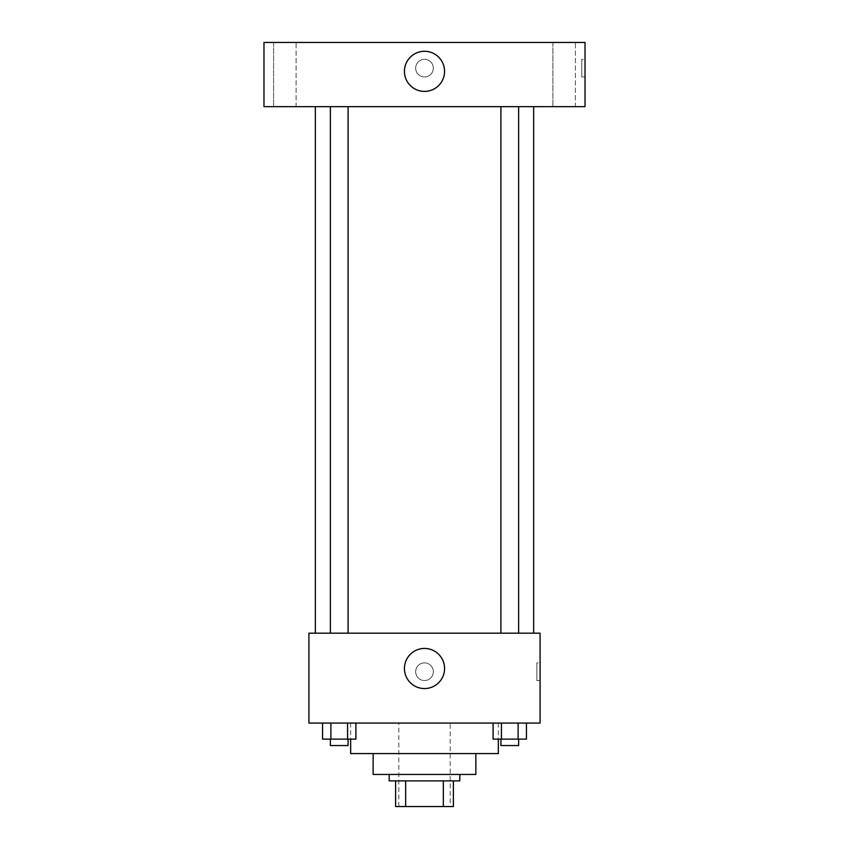 <?xml version="1.0" encoding="UTF-8"?>
<svg xmlns="http://www.w3.org/2000/svg" width="849" height="849" viewBox="0 0 849 849"><rect width="100%" height="100%" fill="white"/><g stroke="black" fill="none" stroke-linecap="round" stroke-linejoin="round"><path stroke-width="0.64" stroke-dasharray="4.25 3.18" d="M450.182 723.072L398.818 723.072L450.182 723.072L450.182 806.55L398.818 806.55L450.182 806.55M405.663 806.55L395.602 806.55L395.602 780.868L405.663 780.868L405.663 806.55L453.398 806.55M443.337 780.868L405.663 780.868L443.337 780.868L443.337 806.55M405.663 780.868L395.602 780.868M389.182 780.868L459.818 780.868M373.136 774.447L475.864 774.447M350.658 753.572L498.342 753.572M424.5 723.072L350.658 723.072L424.5 723.072M322.546 723.072L322.546 739.129L330.887 739.129L322.546 739.129L330.887 739.129L330.887 723.072L347.57 723.072L322.546 723.072L355.911 723.072L330.887 723.072L330.887 739.129L355.911 739.129L347.57 739.129L355.911 739.129L355.911 723.072L347.57 723.072L355.911 723.072L347.57 723.072L347.57 739.129L330.887 739.129L347.57 739.129L347.57 723.072L355.911 723.072L330.887 723.072L355.911 723.072M308.919 723.072L540.081 723.072L540.081 633.184L308.919 633.184L308.919 723.072M493.089 723.072L493.089 739.129L501.43 739.129L493.089 739.129L501.43 739.129L501.43 723.072L518.113 723.072L493.089 723.072L526.454 723.072L501.43 723.072L501.43 739.129L526.454 739.129L518.113 739.129L526.454 739.129L526.454 723.072L518.113 723.072L526.454 723.072L518.113 723.072L518.113 739.129L501.43 739.129L518.113 739.129L518.113 723.072L526.454 723.072L501.43 723.072L526.454 723.072M433.33 671.708A8.83 8.83 0 0 0 420.085 664.067A8.83 8.83 0 0 0 420.085 679.359A8.83 8.83 0 0 0 433.33 671.708A8.83 8.83 0 0 0 420.085 664.067A8.83 8.83 0 0 0 420.085 679.359A8.83 8.83 0 0 0 433.33 671.708M533.66 633.184L315.34 633.184L533.66 633.184M348.09 633.184L330.367 633.184L348.09 633.184L330.367 633.184L348.09 633.184L348.09 106.656L330.367 106.656L348.09 106.656M518.633 633.184L500.91 633.184L518.633 633.184L500.91 633.184L518.633 633.184L518.633 106.656L500.91 106.656L518.633 106.656M308.919 680.537L308.93 662.878L308.919 680.537M540.081 662.878L540.081 680.537L540.081 662.878L536.844 662.878L536.844 680.537L536.844 662.878M444.568 668.503A20.068 20.068 0 0 1 414.471 685.875A20.068 20.068 0 0 1 414.471 651.119A20.068 20.068 0 0 1 444.568 668.503M533.66 106.656L315.34 106.656L533.66 106.656M263.975 106.656L585.025 106.656L585.025 42.45L263.975 42.45L263.975 106.656M296.089 106.656L273.59 106.656L296.089 106.656L273.59 106.656L296.089 106.656L296.089 42.45L273.59 42.45L296.089 42.45L273.59 42.45L296.089 42.45L296.089 106.656M575.41 106.656L552.911 106.656L575.41 106.656L552.911 106.656L575.41 106.656L575.41 42.45L552.911 42.45L575.41 42.45L552.911 42.45L575.41 42.45L575.41 106.656M263.975 76.962L263.975 59.303L263.975 76.962M585.025 59.303L585.025 76.962L585.025 59.303L581.788 59.303L581.788 76.962L581.788 59.303M424.5 59.303A8.83 8.83 0 0 0 416.859 72.547A8.83 8.83 0 0 0 432.141 72.547A8.83 8.83 0 0 0 424.5 59.303A8.83 8.83 0 0 0 416.859 72.547A8.83 8.83 0 0 0 432.141 72.547A8.83 8.83 0 0 0 424.5 59.303M424.5 51.28A20.068 20.068 0 0 1 441.873 81.377A20.068 20.068 0 0 1 407.127 81.377A20.068 20.068 0 0 1 424.5 51.28M518.633 739.129L500.91 739.129L518.633 739.129L500.91 739.129L518.633 739.129L518.633 745.549L500.91 745.549L518.633 745.549L500.91 745.549L500.91 739.129M348.09 739.129L330.367 739.129L348.09 739.129L330.367 739.129L348.09 739.129L348.09 745.549L330.367 745.549L348.09 745.549L330.367 745.549L330.367 739.129M518.113 723.072L518.113 739.129M501.43 723.072L501.43 739.129M347.57 723.072L347.57 739.129M330.887 723.072L330.887 739.129M398.818 806.55L398.818 723.072M350.658 723.072L350.658 739.129M498.342 723.072L498.342 739.129M536.844 680.537L540.081 680.537M330.367 106.656L330.367 633.184M500.91 106.656L500.91 633.184M273.59 42.45L273.59 106.656L273.59 42.45M552.911 42.45L552.911 106.656L552.911 42.45M581.788 76.962L585.025 76.962"/><path stroke-width="1.27" d="M443.337 780.868L443.337 806.55L395.602 806.55L395.602 780.868M443.337 806.55L453.398 806.55L453.398 780.868L453.398 806.55M459.818 774.447L459.818 780.868L389.182 780.868L389.182 774.447M405.663 780.868L405.663 806.55M475.864 753.572L475.864 774.447L373.136 774.447L373.136 753.572M498.342 739.129L498.342 753.572L350.658 753.572L350.658 739.129M540.081 723.072L308.919 723.072L308.919 633.184L540.081 633.184L540.081 723.072M444.568 668.503A20.068 20.068 0 0 1 414.471 685.875A20.068 20.068 0 0 1 414.471 651.119A20.068 20.068 0 0 1 444.568 668.503M533.66 106.656L533.66 633.184M500.91 633.184L500.91 106.656M348.09 106.656L348.09 633.184M585.025 106.656L263.975 106.656L263.975 42.45L585.025 42.45L585.025 106.656M424.5 51.28A20.068 20.068 0 0 1 441.873 81.377A20.068 20.068 0 0 1 407.127 81.377A20.068 20.068 0 0 1 424.5 51.28M526.454 723.072L526.454 739.129L493.089 739.129L493.089 723.072M518.113 723.072L518.113 739.129M501.43 723.072L501.43 739.129M518.633 739.129L518.633 745.549L500.91 745.549L500.91 739.129M355.911 723.072L355.911 739.129L322.546 739.129L322.546 723.072M347.57 723.072L347.57 739.129M330.887 723.072L330.887 739.129M348.09 739.129L348.09 745.549L330.367 745.549L330.367 739.129M315.34 106.656L315.34 633.184M518.633 633.184L518.633 106.656M330.367 106.656L330.367 633.184"/></g></svg>
